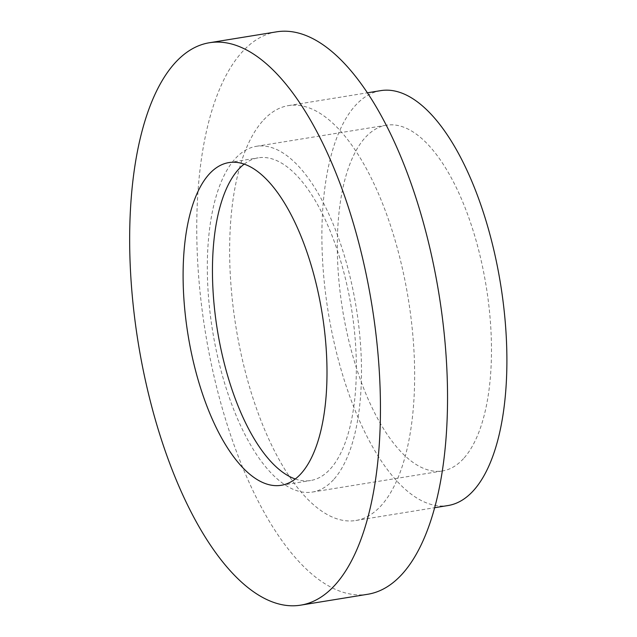 <?xml version="1.0" encoding="UTF-8"?>
<svg xmlns="http://www.w3.org/2000/svg" width="637" height="637" viewBox="0 0 637 637"><rect width="100%" height="100%" fill="white"/><g stroke="black" fill="none" stroke-linecap="round" stroke-linejoin="round"><path stroke-width="0.48" stroke-dasharray="3.19 2.39" d="M276.498 31.85A284.882 118.355 -99.2 0 0 241.176 53.094A284.882 118.355 -99.2 0 0 214.382 377.852A284.882 118.355 -99.2 0 0 367.788 594.257M380.727 90.637A210.162 87.309 -99.2 0 0 354.666 106.307A210.162 87.309 -99.2 0 0 334.895 345.883A210.162 87.309 -99.2 0 0 448.066 505.531M262.412 121.277A210.162 87.309 -99.2 0 0 242.641 360.853A210.162 87.309 -99.2 0 0 355.812 520.501A210.162 87.309 -99.2 0 0 381.874 504.83A210.162 87.309 -99.2 0 0 401.644 265.255A210.162 87.309 -99.2 0 0 288.473 105.607A210.162 87.309 -99.2 0 0 262.412 121.277M334.178 478.992A175.135 72.761 -99.2 0 0 350.653 279.348A175.135 72.761 -99.2 0 0 256.345 146.311A175.135 72.761 -99.2 0 0 234.631 159.369A175.135 72.761 -99.2 0 0 218.157 359.013A175.135 72.761 -99.2 0 0 312.464 492.051A175.135 72.761 -99.2 0 0 334.178 478.992M464.174 457.892A175.135 72.761 -99.2 0 0 480.64 258.248A175.135 72.761 -99.2 0 0 386.333 125.21A175.135 72.761 -99.2 0 0 364.619 138.269A175.135 72.761 -99.2 0 0 348.144 337.913A175.135 72.761 -99.2 0 0 442.452 470.95A175.135 72.761 -99.2 0 0 464.174 457.892M295.281 478.992A163.462 67.912 -99.2 0 0 310.593 480.529A163.462 67.912 -99.2 0 0 330.866 468.338A163.462 67.912 -99.2 0 0 346.233 282A163.462 67.912 -99.2 0 0 258.216 157.833A163.462 67.912 -99.2 0 0 244.178 164.131M355.812 520.501L434.689 507.697M256.345 146.311L386.333 125.21M228.866 162.594L258.216 157.833M281.243 485.29L310.593 480.529M312.464 492.051L442.452 470.95M288.473 105.607L367.342 92.811"/><path stroke-width="0.96" d="M300.696 605.15L367.788 594.257A284.882 118.355 -99.2 0 0 403.11 573.021A284.882 118.355 -99.2 0 0 429.911 248.255A284.882 118.355 -99.2 0 0 276.498 31.85L209.406 42.743A284.882 118.355 -99.2 0 0 174.084 63.979A284.882 118.355 -99.2 0 0 147.29 388.745A284.882 118.355 -99.2 0 0 300.696 605.15A284.882 118.355 -99.2 0 0 336.017 583.906A284.882 118.355 -99.2 0 0 362.819 259.148A284.882 118.355 -99.2 0 0 209.406 42.743M434.689 507.697L448.066 505.531A210.162 87.309 -99.2 0 0 474.127 489.861A210.162 87.309 -99.2 0 0 493.89 250.277A210.162 87.309 -99.2 0 0 380.727 90.637L367.342 92.811M301.508 473.108A163.462 67.912 -99.2 0 0 316.884 286.769A163.462 67.912 -99.2 0 0 228.866 162.594A163.462 67.912 -99.2 0 0 208.594 174.785A163.462 67.912 -99.2 0 0 193.218 361.123A163.462 67.912 -99.2 0 0 281.243 485.29A163.462 67.912 -99.2 0 0 301.508 473.108M244.178 164.131A163.462 67.912 -99.2 0 0 237.943 170.023A163.462 67.912 -99.2 0 0 218.889 338.796A163.462 67.912 -99.2 0 0 295.281 478.992"/></g></svg>
